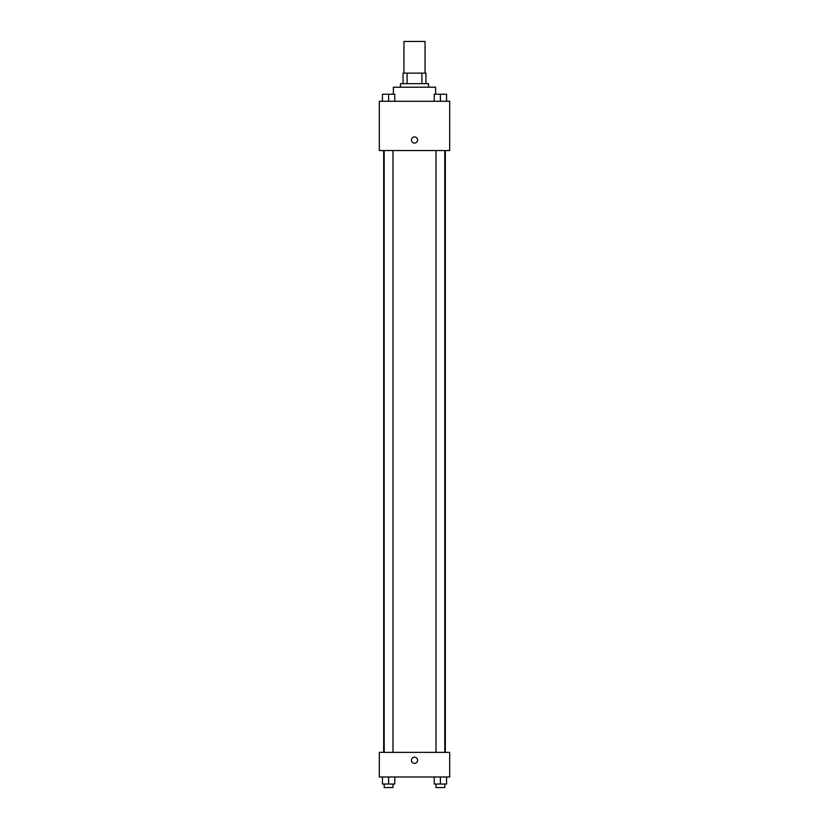 <?xml version="1.0" encoding="UTF-8"?>
<svg xmlns="http://www.w3.org/2000/svg" width="829" height="829" viewBox="0 0 829 829"><rect width="100%" height="100%" fill="white"/><g stroke="black" fill="none" stroke-linecap="round" stroke-linejoin="round"><path stroke-width="1.24" d="M425.059 73.128L425.059 41.45L403.941 41.45L403.941 73.128M407.091 83.677L407.091 73.128L403.06 73.128L403.06 83.677L403.06 73.128M407.091 73.128L425.94 73.128L425.94 83.677M421.909 83.677L421.909 73.128M400.428 87.2L400.428 83.677L428.572 83.677L428.572 87.2M435.619 94.237L435.619 87.2L393.381 87.2L393.381 94.237M379.309 101.283L449.691 101.283L449.691 150.546L379.309 150.546L379.309 101.283M411.422 139.987A3.078 3.078 0 0 1 416.044 137.324A3.078 3.078 0 0 1 416.044 142.661A3.078 3.078 0 0 1 411.422 139.987M379.309 752.359L449.691 752.359L449.691 776.991L379.309 776.991L379.309 752.359M414.5 763.343A3.078 3.078 0 0 1 411.837 758.732A3.078 3.078 0 0 1 417.163 758.732A3.078 3.078 0 0 1 414.5 763.343M434.241 776.991L434.241 784.027L446.562 784.027L446.562 776.991L446.562 784.027M440.406 784.027L440.406 776.991M444.8 784.027L444.8 787.55L436.002 787.55L436.002 784.027M382.438 776.991L382.438 784.027L394.759 784.027L394.759 776.991L394.759 784.027M388.594 784.027L388.594 776.991M392.998 784.027L392.998 787.55L384.2 787.55L384.2 784.027M434.241 101.283L434.241 94.237L446.562 94.237L446.562 101.283L446.562 94.237M440.406 101.283L440.406 94.237M444.8 94.237L436.002 94.237M382.438 101.283L382.438 94.237L394.759 94.237L394.759 101.283L394.759 94.237M388.594 101.283L388.594 94.237M392.998 94.237L384.2 94.237M445.328 752.359L445.328 150.546M383.672 752.359L383.672 150.546M436.002 150.546L436.002 752.359M444.8 150.546L444.8 752.359M392.998 752.359L392.998 150.546M384.2 752.359L384.2 150.546"/></g></svg>
